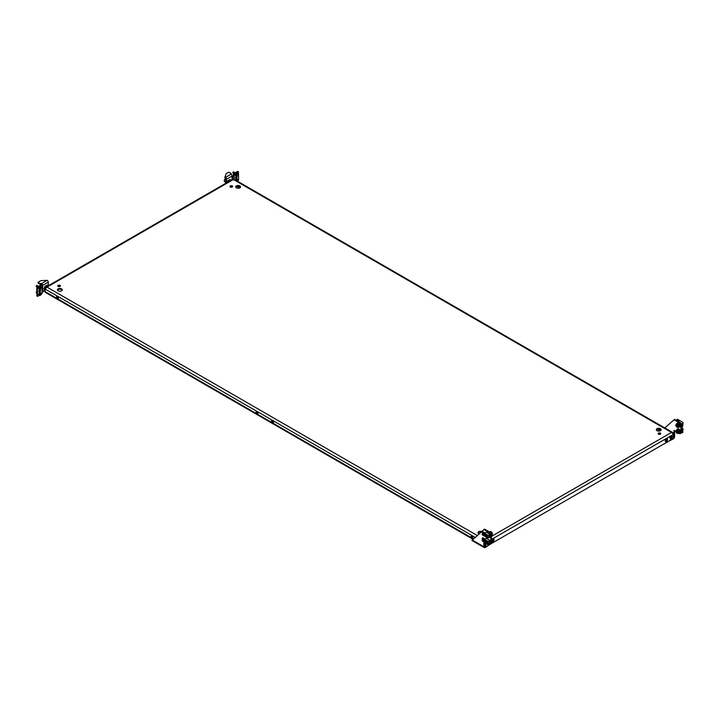 <?xml version="1.0" encoding="UTF-8"?>
<svg xmlns="http://www.w3.org/2000/svg" width="719" height="719" viewBox="0 0 719 719"><rect width="100%" height="100%" fill="white"/><g stroke="black" fill="none" stroke-linecap="round" stroke-linejoin="round"><path stroke-width="1.08" d="M471.754 535.61A1.339 0.773 -120 0 0 472.662 537.542A1.339 0.773 -120 0 0 472.931 537.65M472.024 535.718A1.339 0.773 -120 0 0 471.358 535.655A1.339 0.773 -120 0 0 471.152 536.725A1.339 0.773 -120 0 0 472.024 537.902A1.339 0.773 -120 0 0 472.698 537.974A1.339 0.773 -120 0 0 472.904 536.895A1.339 0.773 -120 0 0 472.024 535.718M256.764 411.484A1.339 0.773 -120 0 0 257.672 413.416A1.339 0.773 -120 0 0 257.941 413.533M257.043 413.784A1.339 0.773 60 0 1 256.162 412.607A1.339 0.773 60 0 1 256.368 411.529A1.339 0.773 60 0 1 257.043 411.601A1.339 0.773 60 0 1 257.914 412.778A1.339 0.773 60 0 1 257.708 413.847A1.339 0.773 60 0 1 257.043 413.784M230.377 187.021A1.339 0.773 180 0 1 229.981 186.482A1.339 0.773 180 0 1 230.808 185.763A1.339 0.773 180 0 1 232.264 185.933A1.339 0.773 180 0 1 232.659 186.482A1.339 0.773 180 0 1 231.833 187.192A1.339 0.773 180 0 1 230.377 187.021M232.498 186.841A1.339 0.773 0 0 0 232.264 186.661A1.339 0.773 0 0 0 230.143 186.841M671.124 436.145A1.636 0.944 -60 0 1 671.941 436.065A1.636 0.944 -60 0 1 672.184 437.377A1.636 0.944 -60 0 1 671.124 438.815A1.636 0.944 -60 0 1 670.306 438.896A1.636 0.944 -60 0 1 670.054 437.583A1.636 0.944 -60 0 1 671.124 436.145M670.045 438.608A1.636 0.944 120 0 0 670.485 438.455A1.636 0.944 120 0 0 671.555 435.993M666.387 438.878A1.636 0.944 -60 0 1 667.205 438.797A1.636 0.944 -60 0 1 667.457 440.109A1.636 0.944 -60 0 1 666.387 441.547A1.636 0.944 -60 0 1 665.569 441.628A1.636 0.944 -60 0 1 665.318 440.316A1.636 0.944 -60 0 1 666.387 438.878M665.318 441.34A1.636 0.944 120 0 0 665.758 441.187A1.636 0.944 120 0 0 666.828 438.725M236.443 187.884A2.409 1.393 180 0 1 235.733 186.895A2.409 1.393 180 0 1 237.225 185.61A2.409 1.393 180 0 1 239.849 185.915A2.409 1.393 180 0 1 240.55 186.895A2.409 1.393 180 0 1 239.068 188.18A2.409 1.393 180 0 1 236.443 187.884M235.823 187.264A2.409 1.393 180 0 1 239.849 186.643A2.409 1.393 180 0 1 240.47 187.264M60.045 285.362A1.339 0.773 0 0 0 58.59 285.191A1.339 0.773 0 0 0 57.763 285.91A1.339 0.773 0 0 0 58.158 286.459A1.339 0.773 0 0 0 59.614 286.62A1.339 0.773 0 0 0 60.441 285.91A1.339 0.773 0 0 0 60.045 285.362M57.924 286.27A1.339 0.773 180 0 1 60.045 286.09A1.339 0.773 180 0 1 60.288 286.27M487.024 543.672A1.636 0.944 120 0 0 487.356 544.517A1.636 0.944 120 0 0 488.174 544.436A1.636 0.944 120 0 0 488.704 543.986M487.68 543.986A1.636 0.944 -60 0 1 487.545 544.076A1.636 0.944 -60 0 1 487.105 544.229M491.76 541.155A1.636 0.944 120 0 0 492.093 541.784A1.636 0.944 120 0 0 492.91 541.704A1.636 0.944 120 0 0 493.98 540.266A1.636 0.944 120 0 0 493.728 538.953A1.636 0.944 120 0 0 492.91 539.034A1.636 0.944 120 0 0 492.362 539.511M493.351 538.882A1.636 0.944 -60 0 1 492.281 541.344A1.636 0.944 -60 0 1 491.841 541.497M61.528 288.867A2.409 1.393 0 0 0 58.904 288.562A2.409 1.393 0 0 0 57.421 289.847A2.409 1.393 0 0 0 58.122 290.836A2.409 1.393 0 0 0 60.747 291.132A2.409 1.393 0 0 0 62.238 289.847A2.409 1.393 0 0 0 61.528 288.867M62.158 290.215A2.409 1.393 0 0 0 61.528 289.595A2.409 1.393 0 0 0 57.502 290.215M478.998 533.795A2.409 1.393 180 0 1 478.701 533.651A2.409 1.393 180 0 1 478 532.662A2.409 1.393 180 0 1 479.205 531.458A2.409 1.393 180 0 1 481.613 531.467M478.081 533.031A2.409 1.393 180 0 1 480.966 532.042M660.393 433.108A1.339 0.773 0 0 0 658.937 432.946A1.339 0.773 0 0 0 658.11 433.656A1.339 0.773 0 0 0 658.505 434.204A1.339 0.773 0 0 0 659.961 434.366A1.339 0.773 0 0 0 660.788 433.656A1.339 0.773 0 0 0 660.393 433.108M658.271 434.024A1.339 0.773 180 0 1 660.393 433.836A1.339 0.773 180 0 1 660.626 434.024M273.382 422.439A1.339 0.773 60 0 1 273.103 422.332A1.339 0.773 60 0 1 272.195 420.399M272.474 420.507A1.339 0.773 -120 0 0 271.8 420.444A1.339 0.773 -120 0 0 271.602 421.514A1.339 0.773 -120 0 0 272.474 422.691A1.339 0.773 -120 0 0 273.139 422.763A1.339 0.773 -120 0 0 273.346 421.685A1.339 0.773 -120 0 0 272.474 420.507M58.392 298.322A1.339 0.773 60 0 1 58.113 298.205A1.339 0.773 60 0 1 57.205 296.273M57.484 298.574A1.339 0.773 60 0 1 56.612 297.387A1.339 0.773 60 0 1 56.819 296.318A1.339 0.773 60 0 1 57.484 296.39A1.339 0.773 60 0 1 58.356 297.567A1.339 0.773 60 0 1 58.149 298.637A1.339 0.773 60 0 1 57.484 298.574M660.428 428.731A2.409 1.393 0 0 0 657.804 428.434A2.409 1.393 0 0 0 656.312 429.719A2.409 1.393 0 0 0 657.022 430.699A2.409 1.393 0 0 0 659.647 431.005A2.409 1.393 0 0 0 661.129 429.719A2.409 1.393 0 0 0 660.428 428.731M661.049 430.079A2.409 1.393 0 0 0 660.428 429.459A2.409 1.393 0 0 0 656.402 430.079M666.118 440.909L665.291 440.423M673.155 433.746L673.46 437.224A1.483 0.863 120 0 1 672.409 439.039L486.889 546.152A1.483 0.863 120 0 1 486.143 546.224L485.514 545.865A1.483 0.863 -60 0 1 485.199 545.182L485.837 545.55A1.483 0.863 120 0 0 486.143 546.224L485.199 546.773A0.98 0.566 -60 0 1 484.507 546.377L484.507 542.225M475.052 537.3L45.09 289.056L47.032 287.124L45.791 287.205L45.09 288.247L45.09 291.581L473.336 538.828M485.055 542.539L485.055 544.867A0.98 0.566 120 0 0 485.208 545.281M673.46 433.566L672.768 432.532L671.519 432.443L673.46 434.375L492.191 539.034M485.837 543.061L485.837 545.55M485.199 542.62L485.199 545.182M232.722 179.921L234.133 179.921M484.507 545.721A1.869 1.079 120 0 0 484.813 546.089A1.869 1.079 120 0 0 485.747 546M472.904 539.214L45.477 292.444A1.869 1.079 -60 0 1 45.09 291.581M678.79 427.095A2.382 1.375 -120 0 0 679.707 427.086A2.382 1.375 -120 0 0 680.075 425.181A2.382 1.375 -120 0 0 678.52 423.078A2.382 1.375 -120 0 0 677.334 422.961A2.382 1.375 -120 0 0 676.858 423.752M679.868 426.969A2.382 1.375 -120 0 0 680.048 426.888A2.382 1.375 -120 0 0 680.408 424.983A2.382 1.375 -120 0 0 678.862 422.889A2.382 1.375 -120 0 0 677.666 422.772A2.382 1.375 -120 0 0 677.514 422.889M679.347 426.637A1.815 1.052 -120 0 0 679.428 426.592A1.815 1.052 -120 0 0 679.707 425.145A1.815 1.052 -120 0 0 678.52 423.545A1.815 1.052 -120 0 0 677.613 423.455A1.815 1.052 -120 0 0 677.541 423.5L677.613 423.455M677.666 426.655L676.507 426.025L676.453 425.073L677.586 425.72L677.666 426.655M682.825 423.913A1.186 0.683 -120 0 0 682.924 423.815A1.186 0.683 -120 0 0 683.05 423.383A1.186 0.683 -120 0 0 682.825 422.592M678.808 427.023A1.932 1.114 -120 0 0 679.069 426.942A1.932 1.114 -120 0 0 679.266 426.762A1.932 1.114 -120 0 0 678.943 424.516A1.932 1.114 -120 0 0 677.136 423.59L676.336 424.057A1.932 1.114 60 0 1 678.143 424.974A1.932 1.114 60 0 1 678.475 427.221A1.932 1.114 60 0 1 678.269 427.401A1.932 1.114 60 0 1 677.172 427.221M682.547 422.197A1.186 0.683 -120 0 0 682.205 421.927A1.186 0.683 -120 0 0 681.873 421.81M683.05 423.32A1.052 0.611 -120 0 0 682.825 422.529L682.771 422.619M676.947 426.583L677.514 426.25L676.831 426.277M676.741 426.16L677.082 425.702L676.507 426.025M676.543 425.513L677.082 425.091M679.347 432.703A1.815 1.052 -120 0 0 679.428 432.667A1.815 1.052 -120 0 0 679.707 431.211A1.815 1.052 -120 0 0 678.52 429.611A1.815 1.052 -120 0 0 677.613 429.522A1.815 1.052 -120 0 0 677.541 429.576L677.613 429.522M680.911 433.18L681.54 432.811L681.54 424.561L680.911 424.92L680.911 433.18L679.859 433.782L678.79 433.171A2.382 1.375 -120 0 0 679.707 433.153A2.382 1.375 -120 0 0 680.075 431.247A2.382 1.375 -120 0 0 678.52 429.153A2.382 1.375 -120 0 0 677.334 429.036A2.382 1.375 -120 0 0 676.858 429.818M679.868 433.036A2.382 1.375 -120 0 0 680.048 432.964A2.382 1.375 -120 0 0 680.408 431.058A2.382 1.375 -120 0 0 678.862 428.955A2.382 1.375 -120 0 0 677.666 428.839A2.382 1.375 -120 0 0 677.514 428.955M491.419 534.253A1.815 1.052 -120 0 0 490.151 532.294A1.815 1.052 -120 0 0 489.891 532.177M491.149 533.795A2.382 1.375 -120 0 0 490.637 532.905M489.999 532.258A2.382 1.375 -120 0 0 489.729 532.078A2.382 1.375 -120 0 0 489.468 531.952M673.209 438.15L673.272 438.195A0.98 0.566 120 0 0 673.973 436.99L673.973 430.384L675.86 431.472M667.394 441.933L673.272 438.923A1.869 1.079 120 0 0 674.602 436.622L674.602 430.744M680.911 424.92L679.859 423.096L680.489 422.736L674.602 419.339L664.751 427.904M680.489 422.736L681.54 424.561M679.859 423.096L673.973 419.698M667.394 442.311L666.747 442.311M677.666 432.73L676.507 432.092L676.453 431.148L677.586 431.795L677.666 432.73M682.825 429.98A1.186 0.683 -120 0 0 682.924 429.881A1.186 0.683 -120 0 0 683.05 429.45A1.186 0.683 -120 0 0 682.825 428.659M678.808 433.099A1.932 1.114 -120 0 0 679.069 433.009A1.932 1.114 -120 0 0 679.266 432.829A1.932 1.114 -120 0 0 678.943 430.582A1.932 1.114 -120 0 0 677.136 429.665L676.336 430.124A1.932 1.114 60 0 1 678.143 431.041A1.932 1.114 60 0 1 678.475 433.287A1.932 1.114 60 0 1 678.269 433.476A1.932 1.114 60 0 1 677.172 433.296M682.547 428.272A1.186 0.683 -120 0 0 682.205 427.994A1.186 0.683 -120 0 0 681.873 427.877M683.05 429.396A1.052 0.611 -120 0 0 682.825 428.596L682.771 428.695M676.947 432.649L677.514 432.317L676.831 432.353M676.741 432.236L677.307 431.903L676.507 432.092M676.543 431.58L677.082 431.166M486.583 537.021A1.052 0.611 60 0 1 485.316 535.394A1.052 0.611 60 0 1 486.583 537.021M485.208 535.718A1.186 0.683 60 0 1 485.208 535.664A1.186 0.683 60 0 1 485.325 535.233A1.186 0.683 60 0 1 485.451 535.116A1.186 0.683 60 0 1 486.565 535.682A1.186 0.683 60 0 1 486.763 537.066A1.186 0.683 60 0 1 486.637 537.183A1.186 0.683 60 0 1 486.044 537.12A1.186 0.683 60 0 1 485.999 537.093M489.621 532.015A1.932 1.114 60 0 1 491.086 533.156A1.932 1.114 60 0 1 491.445 535.035M486.583 543.088A1.052 0.611 60 0 1 485.316 541.461A1.052 0.611 60 0 1 486.583 543.088M485.208 541.793A1.186 0.683 60 0 1 485.208 541.731A1.186 0.683 60 0 1 485.325 541.299A1.186 0.683 60 0 1 485.451 541.191A1.186 0.683 60 0 1 486.565 541.758A1.186 0.683 60 0 1 486.763 543.142A1.186 0.683 60 0 1 486.637 543.249A1.186 0.683 60 0 1 486.044 543.187A1.186 0.683 60 0 1 485.999 543.16M491.445 540.086A1.932 1.114 60 0 1 491.445 541.101M491.077 543.735L485.199 547.501A1.869 1.079 -60 0 1 484.264 547.59A1.869 1.079 -60 0 1 483.878 546.737L483.878 541.802M491.445 534.307L491.445 542.557L490.816 542.926L490.816 534.666L491.445 534.307L490.394 532.482L484.507 529.085L472.374 540.095M490.394 532.482L489.765 532.851L490.816 534.666M489.765 532.851L483.878 529.445M490.816 542.926L490.358 543.187M236.326 176.317A1.267 0.728 120 0 0 235.499 177.431A1.267 0.728 120 0 0 235.697 178.447A1.267 0.728 120 0 0 236.326 178.384A1.267 0.728 120 0 0 237.153 177.269A1.267 0.728 120 0 0 236.955 176.254A1.267 0.728 120 0 0 236.326 176.317M235.464 178.114A1.267 0.728 120 0 0 235.697 178.015A1.267 0.728 120 0 0 236.56 176.218M232.902 179.211L232.507 176.146L233.954 176.407A1.483 0.863 0 0 1 232.902 176.658L232.902 176.146M232.084 179.651L232.084 176.038L226.494 179.265L226.494 182.878M226.494 179.265A1.483 0.863 -120 0 0 225.442 177.44L225.856 183.246M232.084 176.766L232.507 179.408M237.603 181.107L238.582 180.056L238.456 171.769L234.376 173.98L233.954 179.211M233.954 174.708L233.324 174.349L233.324 176.047M233.324 174.349L233.747 173.621L234.376 173.98M238.16 171.796L237.531 171.437L233.747 173.621M225.29 183.579L225.784 182.258M231.141 174.277L231.141 173.665L230.61 173.971L231.033 174.214A1.483 0.863 60 0 1 232.084 176.038M225.038 177.216L226.054 173.764L228.615 172.209L231.141 173.423L231.212 174.331M225.038 177.944L224.876 177.045M225.811 178.654A1.636 0.944 120 0 0 224.427 179.966A1.636 0.944 120 0 0 224.571 181.556A1.636 0.944 120 0 0 224.804 181.628M227.177 182.482L227.869 180.703L229.936 179.507L231.132 180.199M227.869 180.703L229.064 181.395M237.288 179.328A1.483 0.863 120 0 0 237.072 179.094A1.483 0.863 120 0 0 235.517 180.083M237.522 181.242A1.483 0.863 120 0 0 237.899 180.083A1.483 0.863 120 0 0 237.594 179.399A1.483 0.863 120 0 0 236.039 180.388M237.423 180.649L237.432 180.676A3.029 0.638 38.8 0 1 237.486 180.784L237.432 180.927A3.029 1.753 180 0 1 237.288 181.026L237.288 180.415A3.029 1.753 -0 0 0 237.432 180.307L237.486 180.379A3.029 2.391 95.1 0 1 237.432 180.604L237.423 180.649M236.722 180.712A3.029 1.753 -0 0 0 236.911 180.631L236.964 180.568A3.029 2.391 -84.9 0 0 237.027 180.343L237.135 180.28A3.029 0.638 38.8 0 1 237.234 180.406L237.045 180.298M237.072 175.292L237.027 175.292A3.029 0.638 -141.2 0 0 236.964 175.184L236.911 175.184A3.029 1.753 180 0 1 236.722 175.265L236.668 175.184A3.029 2.391 -84.9 0 0 236.776 174.987L236.776 174.915A3.029 0.638 -141.2 0 0 236.668 174.789L236.722 174.645A3.029 1.753 -0 0 0 236.911 174.564L236.964 174.492A3.029 2.391 -84.9 0 0 237.027 174.268L237.135 174.205A3.029 0.638 38.8 0 1 237.234 174.34L237.288 174.34A3.029 1.753 -0 0 0 237.432 174.232L237.486 174.313A3.029 2.391 95.1 0 1 237.432 174.537L237.432 174.609A3.029 0.638 38.8 0 1 237.486 174.717L237.432 174.852A3.029 1.753 180 0 1 237.288 174.96L237.234 175.032A3.029 2.391 95.1 0 1 237.135 175.229L237.027 175.292M237.288 173.261A1.483 0.863 120 0 0 237.072 173.027A1.483 0.863 120 0 0 235.922 173.423A1.483 0.863 120 0 0 235.275 174.924A1.483 0.863 120 0 0 235.58 175.598A1.483 0.863 120 0 0 235.895 175.67M237.899 174.007A1.483 0.863 120 0 0 237.594 173.333A1.483 0.863 120 0 0 236.452 173.728A1.483 0.863 120 0 0 235.805 175.229A1.483 0.863 120 0 0 236.111 175.903A1.483 0.863 120 0 0 237.252 175.508A1.483 0.863 120 0 0 237.899 174.007M232.911 172.946L233.639 171.967M232.749 172.704L233.36 171.877M236.785 174.951L237.063 174.241M40.462 294.871L40.417 294.871A3.029 0.638 -141.2 0 0 40.354 294.772L40.3 294.763A3.029 1.753 180 0 1 40.111 294.844L40.057 294.772A3.029 2.391 -84.9 0 0 40.165 294.565L40.165 294.493A3.029 0.638 -141.2 0 0 40.057 294.368L40.111 294.224A3.029 1.753 -0 0 0 40.3 294.143L40.354 294.08A3.029 2.391 -84.9 0 0 40.417 293.855L40.525 293.792A3.029 0.638 38.8 0 1 40.624 293.918L40.677 293.927A3.029 1.753 -0 0 0 40.821 293.819L40.875 293.891A3.029 2.391 95.1 0 1 40.821 294.116L40.821 294.188A3.029 0.638 38.8 0 1 40.875 294.296L40.821 294.439A3.029 1.753 180 0 1 40.677 294.538L40.624 294.61A3.029 2.391 95.1 0 1 40.525 294.808L40.417 294.871M40.677 292.84A1.483 0.863 120 0 0 40.462 292.606A1.483 0.863 120 0 0 39.311 293.01A1.483 0.863 120 0 0 38.664 294.502A1.483 0.863 120 0 0 38.97 295.185A1.483 0.863 120 0 0 39.284 295.257M41.289 293.595A1.483 0.863 120 0 0 40.983 292.912A1.483 0.863 120 0 0 39.842 293.307A1.483 0.863 120 0 0 39.194 294.808A1.483 0.863 120 0 0 39.5 295.491A1.483 0.863 120 0 0 40.641 295.087A1.483 0.863 120 0 0 41.289 293.595M36.301 292.534L37.029 291.492M36.139 292.291L36.75 291.456M40.174 294.538L40.677 293.927M40.462 288.804L40.417 288.804A3.029 0.638 -141.2 0 0 40.354 288.696L40.3 288.696A3.029 1.753 180 0 1 40.111 288.777L40.057 288.696A3.029 2.391 -84.9 0 0 40.165 288.499L40.165 288.427A3.029 0.638 -141.2 0 0 40.057 288.301L40.111 288.157A3.029 1.753 -0 0 0 40.3 288.076L40.354 288.004A3.029 2.391 -84.9 0 0 40.417 287.78L40.525 287.717A3.029 0.638 38.8 0 1 40.624 287.852L40.677 287.852A3.029 1.753 -0 0 0 40.821 287.744L40.875 287.825A3.029 2.391 95.1 0 1 40.821 288.049L40.821 288.121A3.029 0.638 38.8 0 1 40.875 288.229L40.821 288.364A3.029 1.753 180 0 1 40.677 288.472L40.624 288.544A3.029 2.391 95.1 0 1 40.525 288.741L40.417 288.804M40.677 286.773A1.483 0.863 120 0 0 40.462 286.539A1.483 0.863 120 0 0 39.311 286.935A1.483 0.863 120 0 0 38.664 288.436A1.483 0.863 120 0 0 38.97 289.11A1.483 0.863 120 0 0 39.284 289.182M41.289 287.519A1.483 0.863 120 0 0 40.983 286.845A1.483 0.863 120 0 0 39.842 287.241A1.483 0.863 120 0 0 39.194 288.741A1.483 0.863 120 0 0 39.5 289.415A1.483 0.863 120 0 0 40.641 289.02A1.483 0.863 120 0 0 41.289 287.519M36.301 286.459L37.029 285.479M36.139 286.216L36.75 285.389M40.174 288.463L40.677 287.852M45.09 290.539L43.895 288.984L44.929 286.324L46.996 285.128L48.191 285.82M44.929 286.324L46.124 287.016M43.895 288.984L45.09 289.667M39.716 291.896A1.267 0.728 -60 0 1 39.087 291.959A1.267 0.728 -60 0 1 38.889 290.943A1.267 0.728 -60 0 1 39.716 289.829A1.267 0.728 -60 0 1 40.345 289.766A1.267 0.728 -60 0 1 40.543 290.782A1.267 0.728 -60 0 1 39.716 291.896M39.949 289.73A1.267 0.728 -60 0 1 39.087 291.528A1.267 0.728 -60 0 1 38.853 291.626M40.992 294.619L42.088 293.496L42.088 291.797A1.483 0.863 0 0 0 42.52 291.195L42.088 286.351M44.785 290.242L42.691 291.447L42.691 285.38L48.29 282.145L48.29 285.767M42.062 285.344L41.226 284.041L41.226 283.313L41.639 283.556A1.483 0.863 60 0 1 42.691 285.38M42.52 286.351L42.088 285.758M42.088 286.584L42.52 286.584A1.483 0.863 180 0 1 42.088 287.187L41.963 285.218L37.882 287.429L37.253 287.061L36.831 287.789L37.46 288.157L37.882 287.429M39.491 295.482L37.46 296.165L37.46 288.157M37.46 296.165L36.831 295.806L36.831 287.789M37.253 287.061L41.037 284.877L41.666 285.245M42.691 291.447A1.483 0.863 60 0 1 42.385 292.13A1.483 0.863 60 0 1 42.088 292.202M39.006 290.656L39.626 291.015M48.29 282.145A1.483 0.863 -120 0 0 47.238 280.329L40.866 280.68L38.17 282.163L38.17 283.133L40.273 284.347L41.226 284.041M38.17 283.133L38.089 282.279M38.17 282.405L40.273 283.619L40.273 284.347M40.695 284.347L40.273 283.619M40.695 283.619L41.226 283.313M682.771 422.332L682.825 423.626L682.771 422.332L677.469 419.267L676.965 419.608L679.149 420.876L678.206 421.415M682.448 425.217L682.825 426.259L682.771 425.19M682.825 425.055L682.825 422.538M681.989 426.807L681.909 423.94L681.989 426.807L682.807 426.322L682.771 425.037M681.989 423.94L682.771 423.491M681.909 423.94L680.911 423.473M682.43 423.868L682.448 426.268M682.771 428.398L682.825 429.692L682.771 428.398L681.54 427.688M682.448 431.292L682.825 432.335L682.771 431.265M682.825 431.121L682.825 428.605M681.989 432.883L681.909 430.016L681.989 432.883L682.807 432.389L682.771 431.103M681.989 430.016L682.771 429.567M682.825 429.567L682.448 432.344M486.637 537.183L487.114 536.904A1.186 0.683 -120 0 0 487.293 535.952A1.186 0.683 -120 0 0 486.511 534.909A1.186 0.683 -120 0 0 485.918 534.846L485.451 535.116M488.911 535.278L488.911 536.958L489.819 537.488L489.819 535.089L487.608 535.125L487.608 537.893L490.34 537.452L490.34 534.594L489.486 535.26L489.9 537.533L487.581 537.911M490.34 537.408L490.34 534.541L486.35 532.231L485.019 532.95L482.835 531.692L482.251 531.979L483.779 532.869L484.121 535.736M485.271 535.322A1.456 0.836 60 0 1 485.397 534.648L484.597 533.579L484.597 535.961L485.37 536.401M487.608 535.125L489.567 535.035M485.631 536.796L484.121 535.925L484.121 533.058L487.545 535.035M487.545 537.902L486.386 537.237M483.779 535.736L482.251 534.846L482.251 531.979M482.539 534.675L483.68 535.331L483.68 533.147L482.539 532.491L482.539 534.675L483.68 535.134M482.71 532.59L482.71 534.577M488.911 536.958L487.662 537.677M485.208 535.61L484.597 535.961M487.599 537.902L489.9 537.533M486.637 543.249L487.114 542.98A1.186 0.683 -120 0 0 487.293 542.027A1.186 0.683 -120 0 0 486.511 540.976A1.186 0.683 -120 0 0 485.918 540.922L485.451 541.191M489.819 541.137L487.608 541.191L487.608 543.959L490.34 543.528L490.34 540.661L489.486 541.335L489.9 541.092L489.9 543.609L487.581 543.986M490.34 543.474L490.358 540.634L486.35 538.306L485.019 539.025L482.835 537.758L482.251 538.055L483.779 538.935L484.121 541.802M485.271 541.389A1.456 0.836 60 0 1 485.397 540.715L484.597 539.654L484.597 542.027L485.37 542.477M487.608 541.191L489.567 541.11M485.631 542.872L484.121 542L484.121 539.133L487.545 541.11M487.545 543.977L486.386 543.303M483.779 541.802L482.251 540.913L482.251 538.055M482.539 540.742L483.68 541.398L483.68 539.214L482.539 538.558L482.539 540.742L483.68 541.209M482.71 538.657L482.71 540.652M488.911 541.344L488.911 543.034L487.662 543.753M488.911 543.034L489.9 543.609M485.208 541.677L484.597 542.027M487.599 543.977L489.522 543.986L489.819 541.164M236.964 186.41L239.67 187.974M657.543 429.234L660.249 430.789M670.503 436.712L671.465 437.269M491.445 536.41L671.519 432.443L233.423 179.507L47.032 287.124L477.137 535.439M675.941 425.1A1.932 1.114 60 0 1 676.013 424.453M676.094 424.659A1.573 0.908 -120 0 0 676.471 426.646A1.573 0.908 -120 0 0 677.999 427.095A1.573 0.908 -120 0 0 677.622 425.109A1.573 0.908 -120 0 0 676.094 424.659M676.13 424.237A1.932 1.114 60 0 1 676.336 424.057L676.067 424.3C675.492 426.052 676.22 427.086 678.269 427.401L679.069 426.942M673.973 436.99L673.46 436.694M675.941 431.166A1.932 1.114 60 0 1 676.013 430.519M676.094 430.726A1.573 0.908 -120 0 0 676.471 432.712A1.573 0.908 -120 0 0 677.999 433.162A1.573 0.908 -120 0 0 677.622 431.175A1.573 0.908 -120 0 0 676.094 430.726M676.13 430.304A1.932 1.114 60 0 1 676.336 430.124L676.067 430.366C675.492 432.119 676.22 433.153 678.269 433.476L679.069 433.009M491.661 535.071A1.932 1.114 -120 0 0 491.922 534.99A1.932 1.114 -120 0 0 492.12 534.81A1.932 1.114 -120 0 0 491.796 532.563A1.932 1.114 -120 0 0 489.99 531.638C492.03 531.961 492.767 532.995 492.191 534.747L491.445 535.26M491.086 531.817A1.573 0.908 60 0 1 492.317 533.947M491.661 541.146A1.932 1.114 -120 0 0 491.922 541.056A1.932 1.114 -120 0 0 492.12 540.877A1.932 1.114 -120 0 0 491.445 538.198M491.445 538.127A1.573 0.908 60 0 1 492.317 540.014M483.878 546.737L472.095 539.933M484.507 546.377L485.199 546.773M231.033 174.214L225.442 177.44M235.176 172.794L233.307 171.868M42.088 291.797L42.088 287.187M41.639 283.556L47.238 280.329M676.965 419.608L676.965 420.705M682.448 426.322L682.825 423.626M682.448 432.389L682.43 429.935M487.626 535.278L489.864 535.062M487.626 541.344L489.864 541.137M659.907 433.656A1.932 1.114 180 0 1 658.433 433.881M45.791 287.205L232.794 179.238M234.052 179.238L672.768 432.532M489.459 531.943L489.99 531.638M491.445 541.335L492.191 540.814L491.445 538.019M472.23 540.014L472.374 539.403M471.961 540.49L484.264 547.59M237.827 171.41L238.456 171.769M224.867 176.973L224.867 177.701M224.571 181.556L225.856 182.302M237.072 179.094L237.594 179.399M237.072 173.027L237.594 173.333M233.199 173.369L233.693 173.656M235.58 175.598L236.111 175.903M40.462 292.606L40.983 292.912M38.97 295.185L39.5 295.491M40.462 286.539L40.983 286.845M37.002 285.398L38.565 286.306M36.588 286.881L37.109 287.178M38.97 289.11L39.5 289.415M42.385 292.13L45.09 290.566M36.957 296.075L37.586 296.444M41.334 284.85L41.963 285.218M676.947 420.696L676.947 419.581"/></g></svg>
